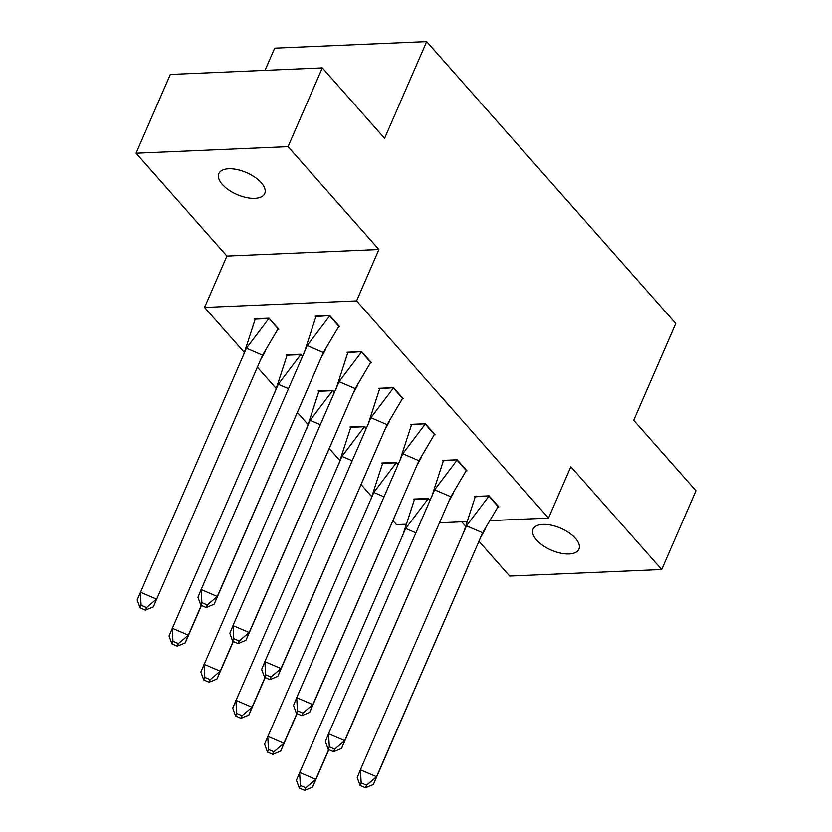 <?xml version="1.0" encoding="UTF-8"?>
<svg xmlns="http://www.w3.org/2000/svg" width="832" height="832" viewBox="0 0 832 832"><rect width="100%" height="100%" fill="white"/><g stroke="black" fill="none" stroke-linecap="round" stroke-linejoin="round"><path stroke-width="1.25" d="M261.217 182.728A25.022 11.939 23.5 0 1 264.711 193.554A25.022 11.939 23.5 0 1 246.272 197.527A25.022 11.939 23.5 0 1 222.3 184.413A25.022 11.939 23.5 0 1 218.816 173.597A25.022 11.939 23.5 0 1 237.255 169.614A25.022 11.939 23.5 0 1 261.217 182.728M575.432 538.356A25.022 11.939 23.5 0 1 578.926 549.172A25.022 11.939 23.5 0 1 560.487 553.155A25.022 11.939 23.5 0 1 536.526 540.03A25.022 11.939 23.5 0 1 533.031 529.214A25.022 11.939 23.5 0 1 551.47 525.231A25.022 11.939 23.5 0 1 575.432 538.356M479.066 541.445L509.683 576.087L661.69 569.535L570.835 466.71L548.496 518.076L490.807 520.572M322.317 67.881L288.059 146.671L136.053 153.234L170.31 74.433L322.317 67.881L384.592 138.351L426.66 41.6L675.75 323.513L633.682 420.264L695.947 490.745L661.69 569.535M461.729 521.82L465.223 525.782M405.569 524.243L396.49 524.638L393.026 520.718M371.53 496.392L361.182 484.671M339.685 460.346L329.326 448.625M307.83 424.299L297.471 412.578M275.974 388.253L257.494 367.328M244.13 352.206L204.568 307.424L356.574 300.872L548.496 518.076M136.053 153.234L226.907 256.058L204.568 307.424M265.002 70.356L274.654 48.162L426.66 41.6M466.378 521.622L439.66 522.777M429.998 500.406L428.251 498.441L413.66 499.065L414.274 499.751M497.931 506.948L498.857 506.906L489.06 495.82L474.469 496.444L475.072 497.13M398.143 464.36L396.406 462.394L381.815 463.018L382.418 463.705M466.086 470.902L467.012 470.86L457.205 459.763L442.614 460.398L443.227 461.084M366.298 428.314L364.551 426.348L349.96 426.972L350.574 427.658M434.231 434.855L435.157 434.814L425.36 423.717L410.769 424.351L411.372 425.038M334.443 392.267L332.706 390.302L318.115 390.926L318.718 391.612M402.386 398.809L403.312 398.767L393.505 387.67L378.914 388.305L379.527 388.991M302.598 356.221L300.851 354.245L286.26 354.879L286.863 355.566M370.531 362.762L371.457 362.721L361.66 351.624L347.069 352.258L347.672 352.945M277.878 329.337L278.803 329.295L269.006 318.198L254.405 318.833L255.018 319.519M338.686 326.706L339.612 326.674L329.805 315.578L315.214 316.212L315.827 316.898M226.907 256.058L378.914 249.496L288.059 146.671M378.914 249.496L356.574 300.872M466.461 525.834L482.633 532.771L498.098 506.584L488.914 496.184L466.461 525.834L360.391 769.787L376.563 776.724L482.633 532.771L373.391 784.493L365.498 787.779L366.558 785.19L361.161 782.87L360.391 769.787L357.219 777.556L360.1 785.46L365.498 787.779M489.07 495.82L475.228 496.777L463.289 533.614M366.558 785.19L376.563 776.724L373.391 784.493M361.161 782.87L360.1 785.46M402.48 536.234L414.586 499.034M299.302 788.091L304.689 790.4L312.582 787.114L315.754 779.345L299.593 772.408L300.362 785.502L299.302 788.091L296.41 780.177L405.662 528.466L428.106 498.805L414.43 499.398M312.582 787.114L328.858 749.674M304.689 790.4L305.75 787.81L315.754 779.345L328.692 749.601M405.662 528.466L415.886 532.854M429.842 500.77L428.262 498.441M305.75 787.81L300.362 785.502M434.616 489.788L450.788 496.725L466.253 470.527L457.059 460.138L434.616 489.788L328.546 733.741L344.718 740.678L450.788 496.725L341.536 748.446L333.642 751.733L334.703 749.143L329.316 746.824L328.546 733.741L325.364 741.51L328.255 749.414L333.642 751.733M457.215 459.774L443.383 460.72L431.434 497.567M334.703 749.143L344.718 740.678L341.536 748.446M329.316 746.824L328.255 749.414M402.761 453.742L418.933 460.678L434.398 434.481L425.214 424.091L402.761 453.742L296.691 697.694L312.863 704.621L418.933 460.678L309.681 712.4L301.798 715.686L302.848 713.097L297.461 710.778L296.691 697.694L293.519 705.463L296.4 713.367L301.798 715.686M425.37 423.727L411.528 424.674L399.589 461.51M302.848 713.097L312.863 704.621L309.681 712.4M297.461 710.778L296.4 713.367M370.916 417.695L387.078 424.632L402.542 398.434L393.359 388.034L370.916 417.695L264.846 661.638L281.008 668.574L387.078 424.632L277.836 676.343L269.942 679.63L271.003 677.04L265.616 674.731L264.846 661.638L261.664 669.417L264.555 677.321L269.942 679.63M393.515 387.681L379.673 388.627L367.734 425.464M271.003 677.04L281.008 668.574L277.836 676.343M265.616 674.731L264.555 677.321M339.061 381.649L355.233 388.586L370.698 362.388L361.504 351.988L339.061 381.649L232.991 625.591L249.163 632.528L355.233 388.586L245.981 640.297L238.098 643.583L239.148 640.994L233.761 638.685L232.991 625.591L229.809 633.37L232.7 641.274L238.098 643.583M361.66 351.634L347.828 352.581L335.889 389.418M239.148 640.994L249.163 632.528L245.981 640.297M233.761 638.685L232.7 641.274M307.206 345.602L323.378 352.539L338.842 326.342L329.659 315.942L307.206 345.602L201.136 589.545L217.308 596.482L323.378 352.539L214.136 604.25L206.242 607.537L207.303 604.947L201.916 602.638L201.136 589.545L197.964 597.314L200.855 605.228L206.242 607.537M329.815 315.588L315.973 316.534L304.034 353.371M207.303 604.947L217.308 596.482L214.136 604.25M201.916 602.638L200.855 605.228M370.635 500.188L382.73 462.977M267.446 752.045L272.844 754.354L280.727 751.067L283.91 743.298L267.738 736.362L268.507 749.455L267.446 752.045L264.555 744.13L373.807 492.419L396.25 462.758L382.574 463.351M280.727 751.067L297.014 713.627M272.844 754.354L273.894 751.764L283.91 743.298L296.837 713.554M373.807 492.419L384.041 496.808M397.987 464.724L396.406 462.394M273.894 751.764L268.507 749.455M338.78 464.142L350.886 426.93M235.602 715.998L240.989 718.307L248.882 715.021L252.054 707.252L235.882 700.315L236.662 713.409L235.602 715.998L232.71 708.084L341.962 456.373L364.406 426.712L350.719 427.305M248.882 715.021L265.158 677.581M240.989 718.307L242.05 715.718L252.054 707.252L264.992 677.508M341.962 456.373L352.186 460.762M366.142 428.678L364.562 426.348M242.05 715.718L236.662 713.409M306.925 428.095L319.03 390.884M203.746 679.942L209.134 682.261L217.027 678.974L220.21 671.206L204.038 664.269L204.807 677.352L203.746 679.942L200.855 672.038L310.107 420.326L332.55 390.666L318.874 391.258M217.027 678.974L233.303 641.534M209.134 682.261L210.194 679.671L220.21 671.206L233.137 641.462M310.107 420.326L320.341 424.705M334.287 392.631L332.706 390.302M210.194 679.671L204.807 677.352M275.08 392.049L287.186 354.838M171.902 643.895L177.289 646.214L185.182 642.928L188.354 635.159L172.182 628.222L172.952 641.306L171.902 643.895L169.01 635.991L278.252 384.27L300.706 354.619L287.019 355.202M185.182 642.928L201.458 605.488M177.289 646.214L178.35 643.625L188.354 635.159L201.292 605.415M278.252 384.27L288.486 388.658M302.442 356.574L300.862 354.255M178.35 643.625L172.952 641.306M243.225 355.992L255.33 318.791M278.2 328.609L262.579 355.16L153.327 606.882L262.579 355.16L246.407 348.223L268.85 318.573L255.174 319.155M278.044 328.962L269.006 318.209M140.046 607.849L145.434 610.168L146.494 607.578L156.51 599.102L140.338 592.176L141.107 605.259L140.046 607.849L137.155 599.945L246.407 348.223M145.434 610.168L153.327 606.882M146.494 607.578L141.107 605.259M485.066 529.381L480.896 537.035M453.222 493.334L449.041 500.989M421.366 457.288L417.186 464.942M389.522 421.242L385.341 428.896M357.666 385.185L353.486 392.85M325.822 349.138L321.641 356.803M265.013 351.77L260.832 359.424"/></g></svg>
